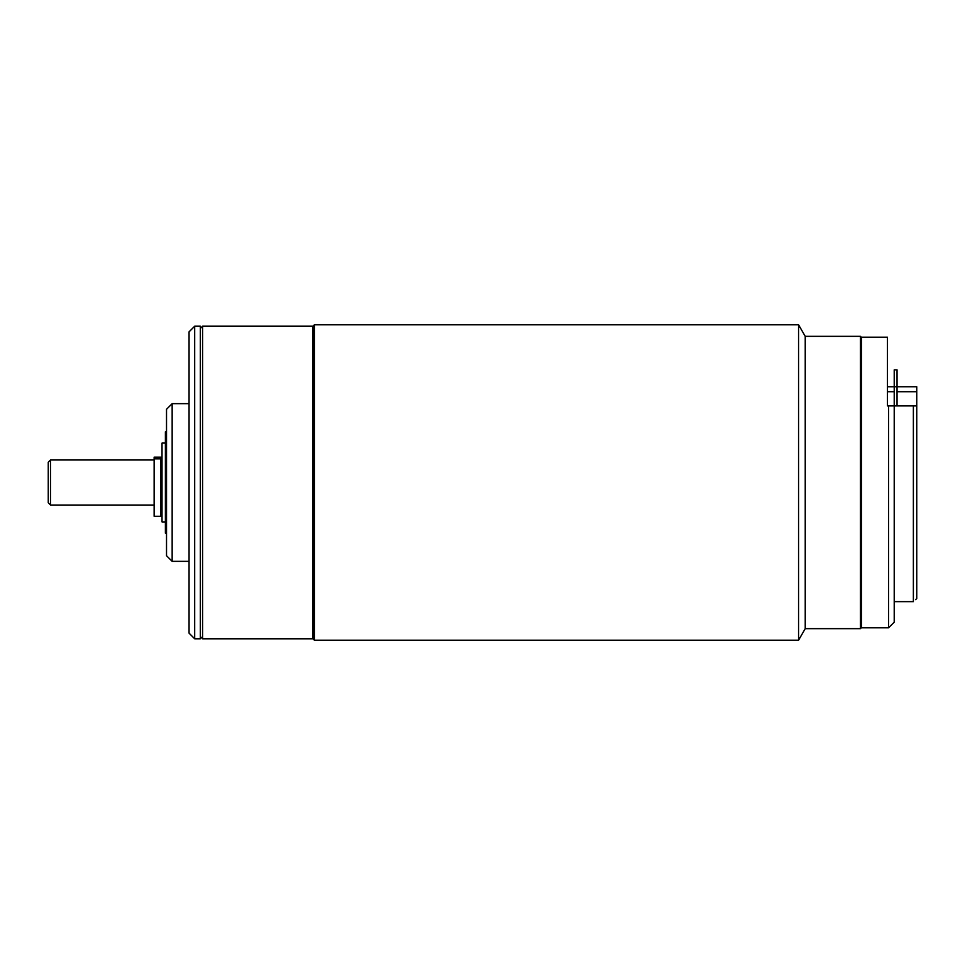 <?xml version="1.0" encoding="UTF-8"?>
<svg xmlns="http://www.w3.org/2000/svg" width="965" height="965" viewBox="0 0 965 965"><rect width="100%" height="100%" fill="white"/><g stroke="black" fill="none" stroke-linecap="round" stroke-linejoin="round"><path stroke-width="1.45" d="M861.552 627.527L860.43 628.661L805.232 628.661L805.232 336.339L860.43 336.339L861.552 337.473M861.552 337.183L861.552 627.817L888.584 627.817L888.584 405.903L887.462 405.903L887.462 337.183L861.552 337.183M887.462 337.183L887.462 386.193M888.584 627.817L894.217 622.184L894.217 405.903L888.584 405.903M892.685 405.903L915.701 405.903M915.628 599.651L916.75 598.529L916.75 386.748L897.04 386.748L897.04 405.903M913.373 405.903L913.373 601.641C916.4 598.963 916.4 598.963 913.373 601.641L894.217 601.641M887.462 386.748L897.04 386.748L897.04 369.848L894.217 369.848L894.217 405.903M860.43 336.339L860.43 628.661M805.232 336.339L798.562 324.795L798.562 640.205L805.232 628.661M798.562 640.205L314.373 640.205L314.373 324.795L798.562 324.795M314.373 324.795L312.974 326.206L312.974 638.794L314.373 640.205M200.322 328.462L202.578 326.206L312.974 326.206M312.974 638.794L202.578 638.794L200.322 636.538M200.322 638.794L200.322 326.206L194.689 326.206L194.689 638.794L200.322 638.794M194.689 326.206L189.056 331.839L189.056 633.161L194.689 638.794M189.056 561.353L172.156 561.353L166.523 555.719L166.523 409.281L172.156 403.647L189.056 403.647M172.156 561.353L172.156 403.647M166.523 533.187L165.401 533.187L165.401 431.813L166.523 431.813M165.401 521.92L162.023 521.92L162.023 443.08L165.401 443.08M154.135 505.033L50.506 505.033L50.506 459.967L154.135 459.967M160.902 459.967L162.023 459.967M162.023 505.033L160.902 505.033M160.902 516.299L160.902 457.157L154.135 457.157L154.135 516.299L160.902 516.299M50.506 459.967L48.25 462.223L48.25 502.777L50.506 505.033M202.578 638.794L202.578 326.206M916.75 391.706L897.04 391.706M894.217 391.706L887.462 391.706M154.135 458.845L160.902 458.845"/></g></svg>
